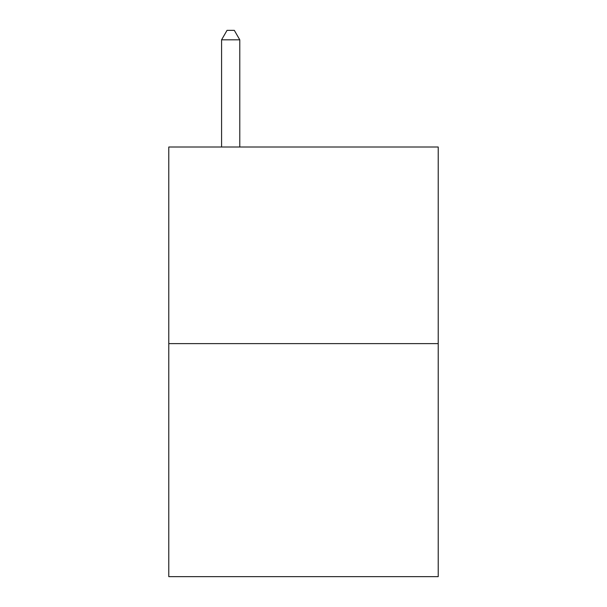<?xml version="1.0" encoding="UTF-8"?>
<svg xmlns="http://www.w3.org/2000/svg" width="607" height="607" viewBox="0 0 607 607"><rect width="100%" height="100%" fill="white"/><g stroke="black" fill="none" stroke-linecap="round" stroke-linejoin="round"><path stroke-width="0.91" d="M438.216 343.623L438.216 147.008L168.784 147.008L168.784 576.65L438.216 576.65L438.216 343.623L168.784 343.623M239.78 147.008L239.78 39.819L221.578 39.819L221.578 147.008M221.578 39.819L227.041 30.35L234.317 30.35L239.78 39.819"/></g></svg>
